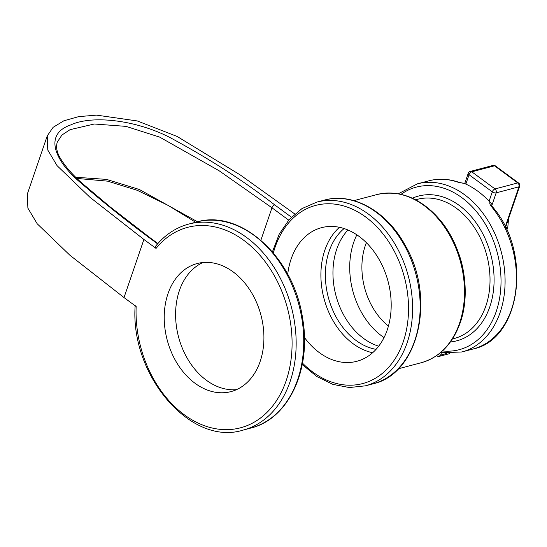 <?xml version="1.0" encoding="UTF-8"?>
<svg xmlns="http://www.w3.org/2000/svg" width="547" height="547" viewBox="0 0 547 547"><rect width="100%" height="100%" fill="white"/><g stroke="black" fill="none" stroke-linecap="round" stroke-linejoin="round"><path stroke-width="0.82" d="M143.909 239.477L156.045 248.42A103.656 75.91 75.2 0 1 280.932 289.124A103.656 75.91 75.2 0 1 232.96 429.245A103.656 75.91 75.2 0 1 136.155 306.518L124.019 297.575L143.909 239.477L89.79 197.139L57.073 165.659L47.774 150.028L47.24 135.888L53.127 127.314L63.883 120.784L78.679 116.62L96.525 115.13L137.263 120.942L177.242 136.511L240.29 174.978L294.765 213.973M156.045 248.42C154.869 247.47 154.794 246.779 155.82 246.355M47.24 135.888L27.35 193.987L27.883 208.127L37.182 223.757L69.9 255.237L124.019 297.575M202.951 262.519A66.228 48.498 -104.8 0 0 175.628 316.932A66.228 48.498 -104.8 0 0 206.383 380.247A66.228 48.498 -104.8 0 0 236.571 389.621M195.012 383.256A66.228 48.498 75.2 0 1 164.237 316.022A66.228 48.498 75.2 0 1 197.139 263.551A66.228 48.498 75.2 0 1 260.96 315.175A66.228 48.498 75.2 0 1 231.005 391.597A66.228 48.498 75.2 0 1 195.012 383.256M506.713 229.911L507.787 227.443L508.525 218.766M304.412 337.465A69.107 50.604 -104.8 0 0 356.849 361.293A69.107 50.604 -104.8 0 0 387.242 329.916A69.107 50.604 -104.8 0 0 376.787 255.654A69.107 50.604 -104.8 0 0 321.506 227.675A69.107 50.604 -104.8 0 0 287.708 274.307M459.753 182.589A2.879 1.75 109.8 0 0 459.685 182.561A2.879 1.75 109.8 0 0 458.974 182.541L464.745 183.477M489.086 201.221A86.959 63.684 -104.8 0 0 465.853 184.093L469.052 174.746A2.879 1.45 -53.6 0 1 471.774 171.82A2.879 2.106 -104.8 0 0 470.215 171.457A2.879 2.879 0 0 0 468.225 173.31A2.879 1.32 18.9 0 0 469.052 174.746L492.286 191.867A2.879 1.32 18.9 0 0 496.184 192.845A2.879 2.106 -104.8 0 0 495.814 189.864A2.879 2.106 -104.8 0 0 495.008 188.947A2.879 1.45 126.4 0 0 492.286 191.867L489.086 201.221L490.037 202.007C489.469 203.169 489.88 204.619 491.288 206.363A86.959 63.684 75.2 0 1 511.493 309.486A86.959 63.684 75.2 0 1 473.244 348.965L461.873 351.974A86.959 63.684 -104.8 0 0 500.115 312.494A86.959 63.684 -104.8 0 0 486.967 219.046A86.959 63.684 -104.8 0 0 417.395 183.847L398.312 193.782M465.853 184.093L465.114 183.628M491.356 205.385L492.177 206.472A2.879 1.046 140.5 0 0 492.17 206.465A2.879 1.046 140.5 0 0 491.288 206.363M491.425 205.221L492.136 204.66L496.184 192.845L518.925 186.828A2.879 1.32 18.9 0 0 519.65 186.281A2.879 2.879 0 0 0 518.631 183.033A2.879 1.45 126.4 0 0 517.756 182.93A2.879 2.106 75.2 0 1 518.925 186.828L505.243 226.807M490.037 202.007L492.136 204.66L491.726 205.85M436.697 355.564A2.879 1.45 126.4 0 0 436.944 355.871A2.879 2.879 0 0 0 439.385 356.336A2.879 2.106 -104.8 0 0 440.656 355.03A2.879 1.32 -161.1 0 1 437.921 354.688M492.956 165.44A2.879 2.106 75.2 0 1 494.522 165.803A2.879 1.45 -53.6 0 1 495.404 165.905A2.879 2.879 0 0 0 492.956 165.44L470.215 171.457M339.455 227.313A69.107 50.604 -104.8 0 0 323.988 298.498A69.107 50.604 -104.8 0 0 372.63 352.733M344.104 228.55A65.934 48.286 -104.8 0 0 328.316 297.356A65.934 48.286 -104.8 0 0 376.056 349.355M347.981 230.007A65.934 48.286 -104.8 0 0 335.899 295.353A65.934 48.286 -104.8 0 0 378.709 346.176M356.863 234.834A69.107 50.604 -104.8 0 0 384.042 337.588M366.374 242.683A60.464 44.28 -104.8 0 0 388.432 326.06M291.38 217.173L274.697 204.879A2.879 1.45 126.4 0 0 271.975 207.798L288.672 220.113M274.697 204.879C243.477 180.695 208.332 158.124 169.262 137.16C135.047 119.8 91.91 115.014 70.707 124.935C42.994 134.439 54.98 161.714 81.818 183.73C102.973 202.096 125.564 220.174 149.598 237.972A2.879 1.45 -53.6 0 1 150.473 238.075A2.879 1.45 -53.6 0 1 150.48 238.075L110.385 207.101L81.756 182.958C71.78 174.076 64.355 165.344 59.486 156.77C56.601 151.239 55.883 146.322 57.339 142.029L61.927 135.034L70.084 129.653L94.316 124.005L125.988 126.371L159.703 137.126L219.094 170.746L271.975 207.798L260.871 240.222M149.598 237.972L157.591 243.866M197.501 221.774L139.389 189.501L106.521 179.395L75.807 177.269M196.305 222.075A106.535 78.023 75.2 0 1 298.977 305.117A106.535 78.023 75.2 0 1 250.793 428.062L243.21 430.072A106.535 78.023 -104.8 0 0 291.394 307.12A106.535 78.023 -104.8 0 0 188.722 224.079L196.305 222.075C240.701 208.516 294.006 257.562 302.6 318.368C311.756 369.102 288.584 419.098 250.793 428.062M316.775 202.123L324.35 200.12A95.021 69.585 75.2 0 1 400.37 238.588A95.021 69.585 75.2 0 1 414.742 340.692A95.021 69.585 75.2 0 1 372.951 383.837L365.369 385.84A95.021 69.585 -104.8 0 0 407.159 342.702A95.021 69.585 -104.8 0 0 392.787 240.591A95.021 69.585 -104.8 0 0 316.775 202.123L301.971 208.592L289.24 219.47L279.23 234.137L272.42 251.839M505.804 227.962L507.787 227.443M273.35 252.933A92.142 67.479 75.2 0 1 363.372 215.374A92.142 67.479 75.2 0 1 403.262 341.725A92.142 67.479 75.2 0 1 302.505 363.146M353.875 200.646L376.808 194.582A86.959 63.684 75.2 0 1 446.379 229.788A86.959 63.684 75.2 0 1 459.528 323.229A86.959 63.684 75.2 0 1 421.286 362.709L398.346 368.781M460.28 322.443A86.111 63.062 -104.8 0 0 407.194 196.359M463.494 271.9A71.985 52.717 -104.8 0 0 458.4 252.646M415.638 199.799L417.436 199.32A71.985 52.717 75.2 0 1 475.028 228.468A71.985 52.717 75.2 0 1 485.914 305.821A71.985 52.717 75.2 0 1 454.256 338.504L452.451 338.976M450.434 341.937A74.864 54.823 -104.8 0 0 489.811 306.799A74.864 54.823 -104.8 0 0 476.095 222.807A74.864 54.823 -104.8 0 0 412.417 198.226M401.054 194.335A84.074 61.572 75.2 0 1 477.162 212.393A84.074 61.572 75.2 0 1 496.218 311.517A84.074 61.572 75.2 0 1 442.475 350.935M464.806 183.423L459.685 182.561C449.162 178.801 438.851 178.226 428.773 180.838A86.959 63.684 75.2 0 1 458.974 182.541M446.461 353.492L440.656 355.03L441.367 352.945M517.756 182.93L495.008 188.947L471.774 171.82L494.522 165.803L517.756 182.93M150.473 238.075L157.885 243.531M77.004 178.445L107.629 181.16L137.256 190.301L167.963 205.31L195.648 222.246M155.232 246.697C164.435 235.183 175.601 227.641 188.722 224.079M135.205 305.151C129.646 374.975 190.841 446.844 243.21 430.072M302.238 364.562L316.911 376.575L332.863 384.377L349.301 387.536L365.369 385.84M324.35 200.12C353.143 191.949 387.399 211.648 405.601 246.041C435.952 298.136 418.653 374.004 372.951 383.837M376.808 194.582C399.85 189.556 420.937 198.041 440.062 220.031C462.912 246.854 471.617 290.97 460.246 322.689C452.608 343.995 439.617 357.335 421.286 362.709M440.369 352.774L461.873 351.974M428.773 180.838L417.395 183.847M492.17 206.465C532.375 251.442 521.503 339.106 473.244 348.965M439.385 356.336L449.812 353.581M505.558 227.449L519.65 186.281M518.631 183.033L495.404 165.905M468.225 173.31L464.765 183.423"/></g></svg>

